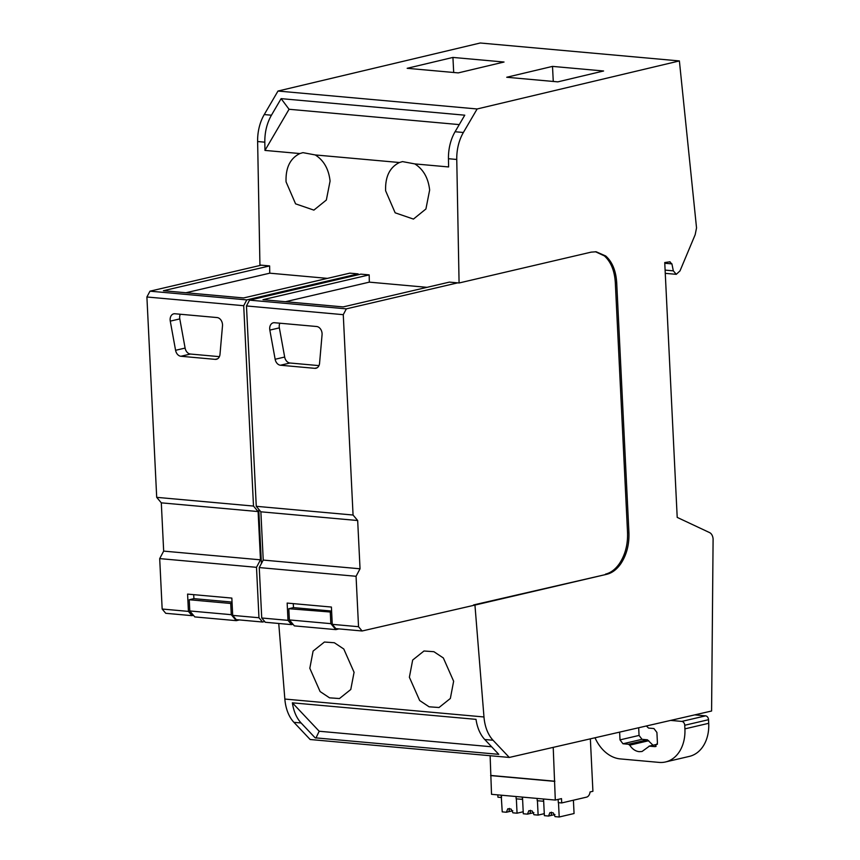 <?xml version="1.0" encoding="UTF-8"?>
<svg xmlns="http://www.w3.org/2000/svg" width="860" height="860" viewBox="0 0 860 860"><rect width="100%" height="100%" fill="white"/><g stroke="black" fill="none" stroke-linecap="round" stroke-linejoin="round"><path stroke-width="1.29" d="M670.091 261.784L664.737 262.547L677.207 517.398L709.607 532.609A8.471 5.504 95.1 0 1 713.101 538.94L711.586 711.016L509.292 757.445L310.159 739.514L293.916 722.325A36.539 23.736 -84.9 0 1 284.843 699.051L483.976 716.971L474.946 605.074L606.88 574.265C612.148 572.964 616.792 569.449 620.812 563.719C626.617 554.937 629.316 544.595 628.929 532.684L616.695 282.607C615.932 270.782 612.288 261.913 605.762 256.011L596.163 251.776L591.132 252.141L459.079 282.983L456.757 159.465L448.458 158.713A36.539 23.736 -84.9 0 1 455.08 131.741L464.765 115.186L281.123 98.642L289.057 109.274L264.966 150.414L264.815 142.179C264.719 132.118 266.933 123.13 271.438 115.208L281.123 98.642M456.757 159.465A36.539 23.736 -84.9 0 1 463.379 132.494L455.08 131.741M448.458 158.713L448.608 166.948L414.81 163.905L402.512 161.605L399.438 162.518C389.72 167.302 385.119 176.73 385.624 190.812L395.148 212.807L413.445 219.085L425.915 208.991L429.645 190.038C428.301 178.02 423.356 169.312 414.81 163.905M278.748 623.468L284.843 699.051M162.164 609.03L188.437 611.395L192.017 615.663L165.744 613.298L162.164 609.03L159.691 558.602L163.669 551.109L161.304 502.842L156.703 497.349L146.899 296.99L149.984 291.175L261.322 265.17L259.935 265.052L257.624 141.534A36.539 23.736 -84.9 0 1 264.246 114.563L277.995 91.042L477.128 108.973L679.389 60.931L480.256 43L277.995 91.042M669.617 261.795L671.918 263.891L673.326 270.846L676.272 274.329L679.991 270.911L695.181 234.683L696.536 227.911A4.859 3.16 95.1 0 0 696.525 227.814L679.389 60.931M595.012 737.772A36.539 27.155 -103.1 0 0 616.405 758.208A36.539 27.155 -103.1 0 0 620.286 758.907L659.007 762.39A36.539 27.155 -103.1 0 0 662.866 762.39A36.539 27.155 -103.1 0 0 665.554 761.949A36.539 27.155 -103.1 0 0 684.904 728.861L684.732 725.259A3.655 2.72 -103.1 0 0 681.787 721.411L670.671 720.411M646.387 725.98L648.515 728.065L653.933 728.549L656.911 732.441L657.438 743.244L654.825 746.63L649.408 746.147L642.044 751.489L639.216 751.683C635.486 751.253 632.315 749.082 629.713 745.158L628.391 744.255L622.973 743.771L620.006 739.88L619.63 732.129M655.481 746.587L656.094 746.34M657.373 744.287L649.02 746.168L657.384 744.222M553.216 747.372L555.302 800.069L561.494 798.617L561.709 802.939L586.584 797.134A5.848 3.795 -84.9 0 0 590.067 791.952L592.916 791.286L590.358 738.847M501.219 795.199L501.337 797.51L497.929 797.198L497.822 794.887M555.302 800.069L491.533 794.317L490.125 755.725M491.092 775.483L554.872 781.224M292.379 702.824L476.021 719.358A36.539 23.736 95.1 0 0 484.76 739.514L498.779 754.349L315.125 737.816L301.108 722.97C296.55 718.025 293.636 711.317 292.379 702.824L319.189 731.247L315.91 738.073M319.189 731.247L491.619 746.781M192.017 615.663L193.457 615.319M264.676 621.511L262.547 622.016L258.967 617.749L256.495 567.321L260.473 559.828L258.107 511.56L253.496 506.067L243.702 305.708L246.788 299.893L358.125 273.888L349.827 273.147L243.606 297.947L163.4 290.723L269.621 265.923L261.322 265.17M258.967 617.749L232.684 615.384L236.263 619.651L262.547 622.016M358.136 274.781L358.125 273.888M258.752 509.281L261.408 563.537M291.583 624.629L265.31 622.264L261.73 617.996L288.003 620.361L291.583 624.629L293.023 624.285M459.079 282.983L449.393 282.112L343.172 306.912L262.966 299.688L369.187 274.888L360.888 274.136L249.55 300.14L246.465 305.956L256.269 506.314L260.87 511.808L263.235 560.075L259.258 567.568L261.73 617.996M474.946 605.074L362.114 630.982L358.534 626.714L332.25 624.349L331.412 607.053L287.154 603.075L288.003 620.361M332.25 624.349L335.83 628.617L362.114 630.982M606.88 574.265L473.559 604.946M309.815 668.295L320.103 691.558L329.541 697.836L339.463 698.546L350.772 689.505L354.073 672.284L343.785 649.01L334.346 642.742L324.424 642.033L313.104 651.074L309.815 668.295M409.381 677.261L419.669 700.524L429.108 706.802L439.03 707.511L450.35 698.471L453.639 681.238L443.351 657.975L433.913 651.708L423.991 650.999L412.671 660.039L409.381 677.261M249.55 300.14L346.354 308.858L457.692 282.854M427.012 287.337L369.327 282.144L285.488 301.72M369.327 282.144L369.187 274.888M149.984 291.175L246.788 299.893M327.445 278.371L269.76 273.179L185.921 292.755M269.76 273.179L269.621 265.923M289.057 109.274L459.262 124.603M264.966 150.414L299.871 153.553L302.946 152.65L315.244 154.94L399.438 162.518M299.871 153.553C290.153 158.337 285.552 167.764 286.058 181.847L295.582 203.841L313.879 210.119L326.348 200.025L330.079 181.073C328.735 169.054 323.79 160.347 315.244 154.94M452.93 57.426L407.167 68.305L458.262 72.896L504.024 62.028L452.93 57.426L453.693 72.487M552.507 66.392L506.733 77.26L557.828 81.861L603.591 70.993L552.507 66.392L553.27 81.453M665.554 761.949L689.365 756.391A36.539 27.155 -103.1 0 0 708.715 723.303L708.533 719.702A3.655 2.72 -103.1 0 0 705.598 715.853L694.772 714.875M671.918 263.891L664.78 263.246M605.494 574.136C610.772 572.846 615.416 569.331 619.426 563.601C625.231 554.818 627.94 544.466 627.542 532.555L615.308 282.478C614.545 270.653 610.901 261.795 604.376 255.882L595.475 251.733M653.019 745.244L647.429 739.804L642.022 739.32L639.055 735.429L638.679 727.754M490.608 775.591L554.388 781.332M561.709 802.939L558.301 802.638L558.151 799.402M516.043 796.532L516.161 798.843L522.601 799.359L523.299 813.764L527.449 814.14L528.879 810.679L532.2 810.98L533.974 814.732L538.123 815.097L537.425 800.757M537.113 798.424L537.231 800.735L543.67 801.251L544.38 815.667L548.529 816.043L549.948 812.582L553.27 812.883L555.055 816.624L559.204 817L558.495 802.649M501.337 797.51L502.229 811.872L506.379 812.249L507.808 808.787L511.119 809.088L512.904 812.829L517.053 813.205L516.355 798.854M188.437 611.395L187.588 594.109L231.845 598.087L232.684 615.384M159.691 558.602L256.495 567.321M163.669 551.109L260.473 559.828M161.304 502.842L258.107 511.56M156.703 497.349L253.496 506.067M146.899 296.99L243.702 305.708M170.269 321.135L175.58 350.3A6.762 5.031 -103.1 0 0 180.901 356.266L215.226 359.362A6.762 5.031 -103.1 0 0 216.44 359.276A6.762 5.031 -103.1 0 0 219.999 354.298L222.493 325.833A6.762 5.031 -103.1 0 0 217.064 317.555L174.935 313.76A6.762 5.031 -103.1 0 0 173.72 313.835A6.762 5.031 -103.1 0 0 170.269 321.135L179.794 318.91L185.104 348.074A6.762 5.031 -103.1 0 0 190.425 354.04L219.397 356.653M259.258 567.568L356.062 576.286L358.534 626.714M356.062 576.286L360.039 568.793L357.674 520.526L353.062 515.033L256.269 506.314M263.235 560.075L360.039 568.793M260.87 511.808L357.674 520.526M246.465 305.956L343.269 314.674L353.062 515.033M269.836 330.1L275.146 359.265A6.762 5.031 -103.1 0 0 280.467 365.231L314.792 368.327A6.762 5.031 -103.1 0 0 316.007 368.241A6.762 5.031 -103.1 0 0 319.565 363.264L322.059 334.798A6.762 5.031 -103.1 0 0 316.63 326.51L274.501 322.726A6.762 5.031 -103.1 0 0 273.286 322.801A6.762 5.031 -103.1 0 0 269.836 330.1L279.36 327.875L284.671 357.04A6.762 5.031 -103.1 0 0 289.992 363.006L318.963 365.618M343.269 314.674L346.354 308.858M543.563 799.005L543.67 801.251M501.412 795.21L501.52 797.457M522.289 797.091L522.407 799.402M522.482 797.112L522.601 799.359M543.369 798.994L543.477 801.305M523.202 811.765L517.053 813.205M573.405 800.208L574.061 813.528L559.204 817M544.283 813.667L538.123 815.097M232.093 603.161L230.727 603.473L231.275 614.685L189.791 610.955L194.801 616.921L236.285 620.651L239.392 619.931M180.288 314.233A6.762 5.031 -103.1 0 0 179.794 318.91M279.855 323.199A6.762 5.031 -103.1 0 0 279.36 327.875M331.659 612.126L288.81 608.708L289.358 619.92L294.367 625.886L335.851 629.617L338.958 628.896M554.937 814.538L548.529 816.043M551.561 812.205L551.26 814.721M512.786 810.743L506.379 812.249M509.41 808.411L509.109 810.926M533.866 812.646L527.449 814.14M530.491 810.303L530.19 812.818M231.275 614.685L236.285 620.651M230.727 603.473L189.243 599.742L189.791 610.955M189.243 599.742L193.908 598.646L193.704 594.658M232.039 602.086L193.908 598.646M288.81 608.708L293.475 607.611L293.271 603.623M331.605 611.051L293.475 607.611M330.294 612.438L330.842 623.65L335.851 629.617M330.842 623.65L289.358 619.92M477.128 108.973L463.379 132.494M483.976 716.971A36.539 23.736 95.1 0 0 493.049 740.256L509.292 757.445M271.438 115.208L264.246 114.563M264.815 142.179L257.624 141.534M681.787 721.411L705.598 715.853M673.326 270.846L665.113 270.104M605.762 256.011L604.376 255.882M616.695 282.607L615.308 282.478M628.929 532.684L627.542 532.555M620.812 563.719L619.426 563.601M708.715 723.303L684.904 728.861M708.533 719.702L684.732 725.259M648.752 740.718L629.713 745.158M647.429 739.804L628.391 744.255M639.055 735.429L620.006 739.88M642.022 739.32L622.973 743.771M190.425 354.04L180.901 356.266M185.104 348.074L175.58 350.3M215.226 359.362L217.558 358.813M289.992 363.006L280.467 365.231M284.671 357.04L275.146 359.265M314.792 368.327L317.125 367.779M293.916 722.325L301.108 722.97M484.76 739.514L493.049 740.256M676.272 274.329L665.21 273.34"/></g></svg>
